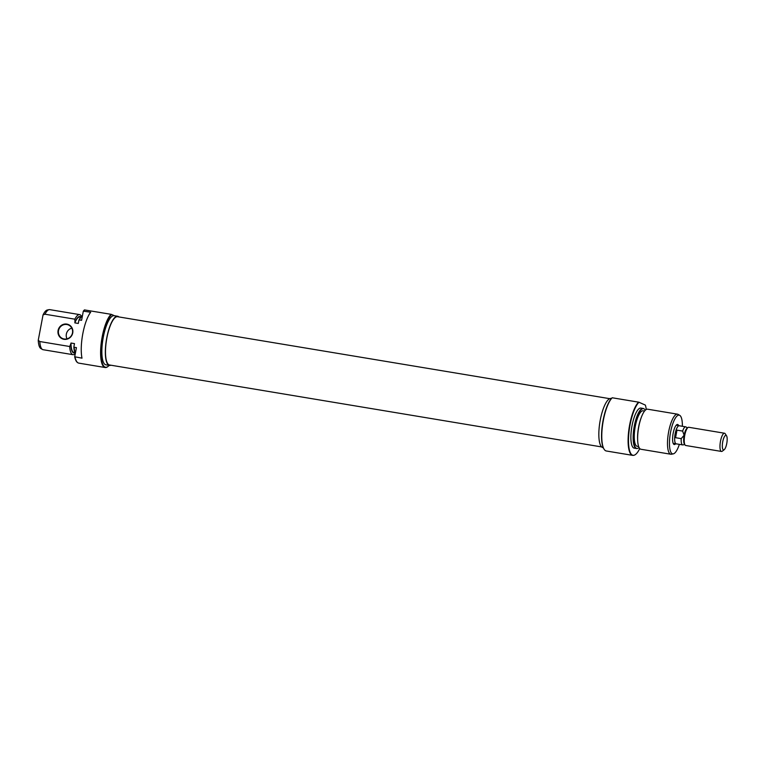 <?xml version="1.0" encoding="UTF-8"?>
<svg xmlns="http://www.w3.org/2000/svg" width="765" height="765" viewBox="0 0 765 765"><rect width="100%" height="100%" fill="white"/><g stroke="black" fill="none" stroke-linecap="round" stroke-linejoin="round"><path stroke-width="1.15" d="M601.663 446.932L109.519 364.982A24.461 7.057 -80.5 0 1 106.765 361.73A24.461 7.057 -80.5 0 1 107.722 333.999A24.461 7.057 -80.5 0 1 117.552 316.71L609.695 398.67M675.61 443.805A10.155 2.926 -80.5 0 1 673.458 443.901A10.155 2.926 -80.5 0 1 673.162 433.267A10.155 2.926 -80.5 0 1 676.633 424.805A10.155 2.926 -80.5 0 1 678.641 425.589M673.152 443.289A9.228 2.668 99.5 0 0 673.525 443.461L676.145 443.891A9.228 2.668 -80.5 0 1 675.16 433.669A9.228 2.668 -80.5 0 1 679.177 425.684A9.228 2.668 -80.5 0 1 679.502 425.809M604.034 449.112A27.33 7.889 -80.5 0 1 603.901 448.921A27.33 7.889 -80.5 0 1 603.107 420.291A27.33 7.889 -80.5 0 1 612.105 397.819L612.21 397.771A27.693 7.994 99.5 0 0 603.356 420.301A27.693 7.994 99.5 0 0 604.159 449.323A27.693 7.994 99.5 0 0 606.32 450.987L632.655 455.366A27.693 7.994 -80.5 0 1 629.691 424.69A27.693 7.994 -80.5 0 1 638.546 402.151L612.21 397.771M637.637 439.665L637.608 438.613A18.465 5.326 -80.5 0 1 638.641 426.88A18.465 5.326 -80.5 0 1 641.003 418.187L641.376 417.202A20.311 5.862 99.5 0 0 638.775 426.765A20.311 5.862 99.5 0 0 637.637 439.665A20.311 5.862 99.5 0 0 640.955 449.265L670.838 454.238A20.311 5.862 -80.5 0 1 668.658 431.737A20.311 5.862 -80.5 0 1 677.513 414.171A20.311 5.862 -80.5 0 1 678.125 414.401L679.741 415.347A19.641 5.671 99.5 0 0 670.589 432.11A19.641 5.671 99.5 0 0 673.324 453.855A19.641 5.671 99.5 0 0 679.358 444.35M677.513 414.171L647.63 409.199A20.311 5.862 99.5 0 0 641.376 417.202M645.287 410.231A20.177 5.824 99.5 0 0 644.092 408.864A20.177 5.824 99.5 0 0 634.692 426.095A20.177 5.824 99.5 0 0 637.503 448.433A20.177 5.824 99.5 0 0 639.071 447.525M637.322 448.462A20.311 5.862 -80.5 0 1 637.14 448.5A20.311 5.862 -80.5 0 1 636.49 448.52A20.311 5.862 -80.5 0 1 634.309 426.019A20.311 5.862 -80.5 0 1 643.155 408.453A20.311 5.862 -80.5 0 1 643.767 408.682A20.311 5.862 -80.5 0 1 643.929 408.778M646.262 409.485A27.559 7.956 99.5 0 0 645.364 405.106L638.976 402.247A27.559 7.956 99.5 0 0 630.073 424.766A27.559 7.956 99.5 0 0 633.917 455.271A27.559 7.956 99.5 0 0 639.76 448.548M633.736 455.309A27.693 7.994 -80.5 0 1 633.544 455.347A27.693 7.994 -80.5 0 1 632.655 455.366M682.37 426.287A19.641 5.671 99.5 0 0 679.741 415.347M611.436 398.489L611.13 398.441A24.929 7.191 99.5 0 0 600.267 420.004A24.929 7.191 99.5 0 0 602.944 447.611L603.241 447.659M643.155 408.453L640.888 408.07A20.311 5.862 99.5 0 0 632.043 425.646A20.311 5.862 99.5 0 0 634.214 448.147L636.49 448.52M644.57 411.025L643.126 410.786A18.006 5.192 99.5 0 0 635.285 426.354A18.006 5.192 99.5 0 0 637.216 446.301L638.66 446.54M673.324 453.855L671.488 454.228A20.311 5.862 -80.5 0 1 670.838 454.238M679.177 425.684L676.566 425.244A9.228 2.668 99.5 0 0 676.145 425.283M726.75 443.528A7.382 2.132 99.5 0 0 726.54 435.782A7.382 2.132 99.5 0 0 722.743 441.73A7.382 2.132 99.5 0 0 724.226 449.677A7.382 2.132 99.5 0 0 726.75 443.528M724.226 449.677L722.351 451.149A9.228 2.668 -80.5 0 1 721.481 451.446A9.228 2.668 -80.5 0 1 720.496 441.214A9.228 2.668 -80.5 0 1 724.522 433.229A9.228 2.668 -80.5 0 1 725.239 433.784L726.54 435.782M724.522 433.229L688.768 427.281A9.228 2.668 99.5 0 0 687.907 427.568A9.228 2.668 99.5 0 0 684.752 435.266A9.228 2.668 99.5 0 0 685.019 444.934A9.228 2.668 99.5 0 0 685.736 445.488L721.481 451.446M687.907 427.568L686.97 428.304A8.31 2.4 99.5 0 0 684.13 435.228L681.204 438.641A9.161 2.639 99.5 0 0 682.676 444.905A9.161 2.639 99.5 0 0 682.963 444.895L684.752 444.532M687.534 427.865L685.956 426.937A9.161 2.639 99.5 0 0 685.679 426.841L679.167 425.751A9.161 2.639 99.5 0 0 675.179 433.678L675.562 437.695L681.204 438.641M685.679 426.841A9.161 2.639 99.5 0 0 682.638 431.087L676.996 430.15L675.179 433.678A9.161 2.639 99.5 0 0 676.155 443.824L682.676 444.905M682.638 431.087L684.13 435.228A8.31 2.4 99.5 0 0 684.369 443.939L685.019 444.934M675.562 437.695L676.996 430.15M67.024 338.857A7.382 7.048 114.1 0 1 71.814 328.147M72.732 332.928A7.755 7.401 114.1 0 1 63.973 339.306A7.755 7.401 114.1 0 1 58.083 330.49A7.755 7.401 114.1 0 1 66.842 324.102A7.755 7.401 114.1 0 1 72.732 332.928M58.532 330.585A7.382 7.048 -65.9 0 0 62.491 338.493A7.382 7.048 -65.9 0 0 72.484 332.909A7.382 7.048 -65.9 0 0 68.525 325.01A7.382 7.048 -65.9 0 0 58.532 330.585M107.922 366.502A27.693 7.994 -80.5 0 1 107.741 366.655A27.693 7.994 -80.5 0 1 105.149 367.525A27.693 7.994 -80.5 0 1 102.185 336.849A27.693 7.994 -80.5 0 1 111.04 314.31L111.623 314.472A27.33 7.889 99.5 0 0 102.634 336.944A27.33 7.889 99.5 0 0 108.114 366.359A27.33 7.889 99.5 0 0 109.146 365.383M110.877 365.201A24.929 7.191 -80.5 0 1 109.443 365.431A24.929 7.191 -80.5 0 1 106.775 337.824A24.929 7.191 -80.5 0 1 117.628 316.261A24.929 7.191 -80.5 0 1 118.919 316.94M109.443 365.431L105.953 364.848A24.929 7.191 -80.5 0 1 103.285 337.241A24.929 7.191 -80.5 0 1 114.148 315.677L117.628 316.261M77.82 362.734A27.559 7.956 -80.5 0 1 77.657 362.639A27.559 7.956 -80.5 0 1 74.702 356.777L81.998 358.154A27.693 7.994 -80.5 0 1 82.83 333.626A27.693 7.994 -80.5 0 1 90.672 312.225L83.318 311.164A27.559 7.956 -80.5 0 1 84.446 309.911L111.04 314.31M75.018 356.987A27.693 7.994 99.5 0 0 77.982 362.83A27.693 7.994 99.5 0 0 78.824 363.136L105.149 367.525M79.617 314.606L49.735 309.634A20.311 5.862 99.5 0 0 49.084 309.643A20.311 5.862 99.5 0 0 44.972 314.214L74.855 319.187A20.311 5.862 -80.5 0 1 79.617 314.606A20.311 5.862 -80.5 0 1 81.501 316.347M74.855 352.655L73.956 352.502A18.006 5.192 -80.5 0 1 71.002 343.036L70.858 343.81A18.465 5.326 99.5 0 0 74.913 352.808M80.87 317.016A18.465 5.326 99.5 0 0 74.96 322.094L74.817 322.868A18.006 5.192 -80.5 0 1 79.876 316.987L80.765 317.14M74.817 322.868L78.298 323.452L78.938 320.066A20.177 5.824 -80.5 0 1 82.467 315.649M82.438 315.811A20.311 5.862 99.5 0 0 79.321 319.933L81.587 320.305L83.318 311.164M39.809 341.534A20.311 5.862 99.5 0 0 42.448 349.471A20.311 5.862 99.5 0 0 43.06 349.701L72.943 354.673A20.311 5.862 -80.5 0 1 69.692 346.507L39.809 341.534L38.25 340.262A19.641 5.671 -80.5 0 0 40.841 348.524L42.448 349.471M72.943 354.673A20.311 5.862 -80.5 0 0 75.295 353.64A20.177 5.824 -80.5 0 1 73.851 347.004L74.167 347.253A20.311 5.862 99.5 0 0 75.362 353.306M74.96 322.094L74.855 319.187M44.972 314.214L43.041 314.903A19.641 5.671 -80.5 0 1 47.248 310.016L49.084 309.643M43.041 314.903L38.25 340.262M73.851 347.004L74.492 343.619L71.002 343.036M74.702 356.777L76.433 347.635L74.167 347.253M84.705 309.93A27.693 7.994 99.5 0 0 83.701 311.068M111.623 314.472L114.415 315.725M69.692 346.507L70.858 343.81"/></g></svg>
